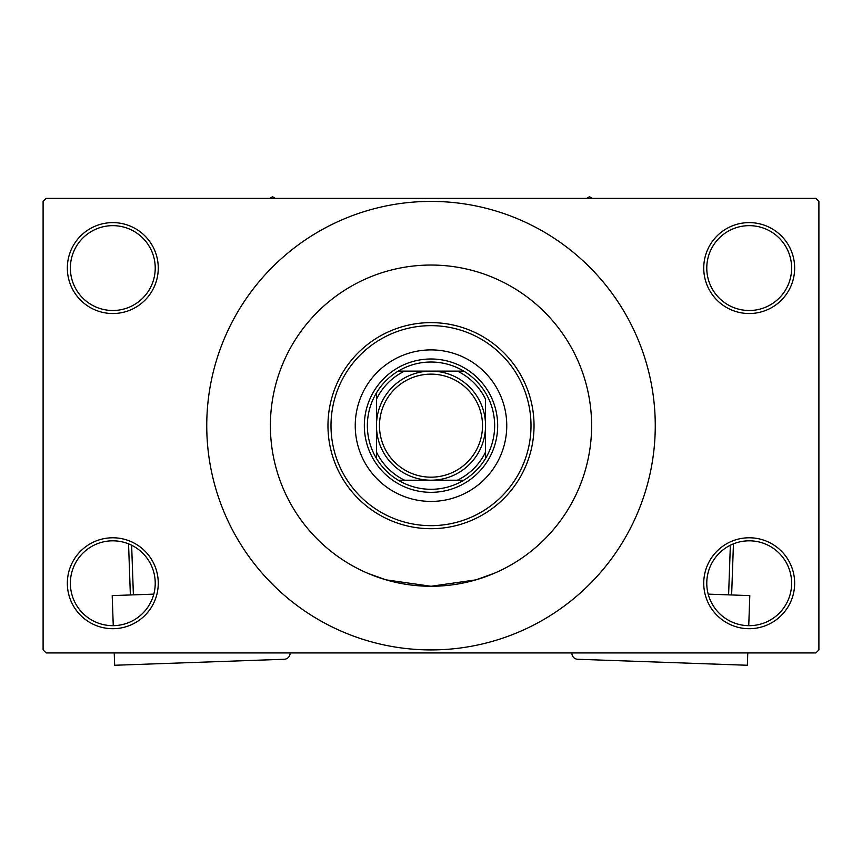 <?xml version="1.0" encoding="UTF-8"?>
<svg xmlns="http://www.w3.org/2000/svg" width="862" height="862" viewBox="0 0 862 862"><rect width="100%" height="100%" fill="white"/><g stroke="black" fill="none" stroke-linecap="round" stroke-linejoin="round"><path stroke-width="1.29" d="M703.737 583.24A45.46 45.46 0 0 1 749.197 537.78A45.46 45.46 0 0 1 794.656 583.24A45.46 45.46 0 0 1 749.197 628.7A45.46 45.46 0 0 1 703.737 583.24M791.628 583.24A42.421 42.421 0 0 0 749.197 540.819A42.421 42.421 0 0 0 706.775 583.24A42.421 42.421 0 0 0 749.197 625.672A42.421 42.421 0 0 0 791.628 583.24M67.344 583.24A45.46 45.46 0 0 1 112.803 537.78A45.46 45.46 0 0 1 158.263 583.24A45.46 45.46 0 0 1 112.803 628.7A45.46 45.46 0 0 1 67.344 583.24M155.225 583.24A42.421 42.421 0 0 0 112.803 540.819A42.421 42.421 0 0 0 70.372 583.24A42.421 42.421 0 0 0 112.803 625.672A42.421 42.421 0 0 0 155.225 583.24M67.344 268.071A45.46 45.46 0 0 1 112.803 222.611A45.46 45.46 0 0 1 158.263 268.071A45.46 45.46 0 0 1 112.803 313.531A45.46 45.46 0 0 1 67.344 268.071M155.225 268.071A42.421 42.421 0 0 0 112.803 225.65A42.421 42.421 0 0 0 70.372 268.071A42.421 42.421 0 0 0 112.803 310.503A42.421 42.421 0 0 0 155.225 268.071M703.737 268.071A45.46 45.46 0 0 1 749.197 222.611A45.46 45.46 0 0 1 794.656 268.071A45.46 45.46 0 0 1 749.197 313.531A45.46 45.46 0 0 1 703.737 268.071M791.628 268.071A42.421 42.421 0 0 0 749.197 225.65A42.421 42.421 0 0 0 706.775 268.071A42.421 42.421 0 0 0 749.197 310.503A42.421 42.421 0 0 0 791.628 268.071M494.519 573.176L475.921 579.867L430.989 586.268L386.057 579.857L367.945 573.381M591.612 425.656A160.612 160.612 0 0 0 431 265.043A160.612 160.612 0 0 0 270.388 425.656A160.612 160.612 0 0 0 431 586.268A160.612 160.612 0 0 0 591.612 425.656A160.612 160.612 0 0 0 431 265.043A160.612 160.612 0 0 0 270.388 425.656A160.612 160.612 0 0 0 431 586.268A160.612 160.612 0 0 0 591.612 425.656M206.751 425.656A224.249 224.249 0 0 0 431 649.916A224.249 224.249 0 0 0 655.26 425.656A224.249 224.249 0 0 0 431 201.406A224.249 224.249 0 0 0 206.751 425.656M815.872 652.943L46.128 652.943L43.1 649.916L43.1 201.406L46.128 198.368L815.872 198.368L818.9 201.406L818.9 649.916L815.872 652.943M355.241 425.656A75.759 75.759 0 0 0 431 501.415A75.759 75.759 0 0 0 506.759 425.656A75.759 75.759 0 0 0 431 349.897A75.759 75.759 0 0 0 355.241 425.656M531.003 425.656A100.003 100.003 0 0 0 431 325.653A100.003 100.003 0 0 0 330.997 425.656A100.003 100.003 0 0 0 431 525.658A100.003 100.003 0 0 0 531.003 425.656M327.969 425.656A103.031 103.031 0 0 1 431 322.625A103.031 103.031 0 0 1 534.031 425.656A103.031 103.031 0 0 1 431 528.697A103.031 103.031 0 0 1 327.969 425.656M485.543 392.878A63.637 63.637 0 0 0 463.778 371.113L457.42 371.113L463.778 371.113A63.637 63.637 0 0 0 398.222 371.113L404.58 371.113L398.222 371.113A63.637 63.637 0 0 0 376.457 458.433L376.457 452.076L376.457 458.433A63.637 63.637 0 0 0 463.778 480.209L457.42 480.209L463.778 480.209A63.637 63.637 0 0 0 485.554 458.433L485.554 399.235A60.609 60.609 0 0 0 457.42 371.113L404.58 371.113A60.609 60.609 0 0 0 376.457 399.235L376.457 452.076A60.609 60.609 0 0 0 404.58 480.209L457.42 480.209A60.609 60.609 0 0 0 485.554 452.076L485.554 458.433A63.637 63.637 0 0 0 485.554 392.878M431 492.331A66.676 66.676 0 0 1 364.335 425.656A66.676 66.676 0 0 1 431 358.991A66.676 66.676 0 0 1 497.676 425.656A66.676 66.676 0 0 1 431 492.331M398.222 480.209L404.58 480.209L398.222 480.209M376.457 392.878L376.457 399.235L376.457 392.878M485.554 425.656A54.543 54.543 0 0 1 431 480.209A54.543 54.543 0 0 1 376.457 425.656A54.543 54.543 0 0 1 431 371.113A54.543 54.543 0 0 1 485.554 425.656A54.543 54.543 0 0 0 431 371.113A54.543 54.543 0 0 0 376.457 425.656M592.323 198.368L589.489 196.741L586.656 198.368M275.344 198.368L272.511 196.741L269.677 198.368M153.802 594.133L112.2 595.61L113.256 625.661M290.095 652.943L290.106 652.997A6.066 6.066 0 0 1 284.255 659.268L114.657 665.259L114.226 652.943M130.367 594.963L128.557 543.847M131.638 545.226L133.394 594.855M708.198 594.133L749.8 595.61L748.744 625.661M571.905 652.943L571.894 652.997A6.056 6.056 0 0 0 577.745 659.268L747.343 665.259L747.774 652.943M728.606 594.855L730.362 545.226M733.443 543.847L731.633 594.963M379.485 425.656A51.515 51.515 0 0 0 431 477.171A51.515 51.515 0 0 0 482.515 425.656A51.515 51.515 0 0 0 431 374.14A51.515 51.515 0 0 0 379.485 425.656"/></g></svg>
